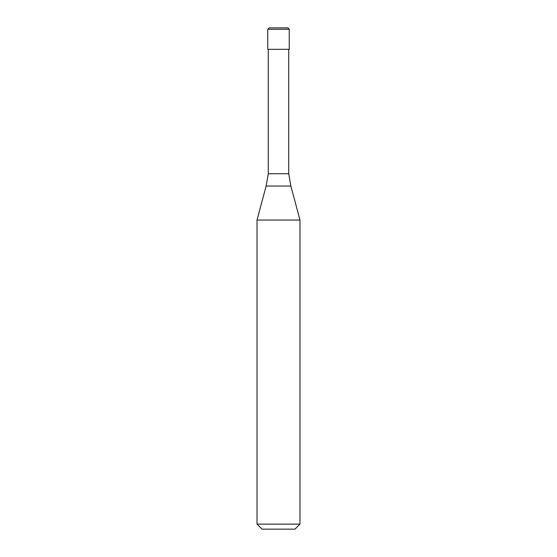 <?xml version="1.0" encoding="UTF-8"?>
<svg xmlns="http://www.w3.org/2000/svg" width="557" height="557" viewBox="0 0 557 557"><rect width="100%" height="100%" fill="white"/><g stroke="black" fill="none" stroke-linecap="round" stroke-linejoin="round"><path stroke-width="0.84" d="M287.809 27.85L269.191 27.85L267.757 29.284L289.243 29.284L287.809 27.85M289.243 29.284L289.243 49.336L267.757 49.336L267.757 29.284M288.707 49.336L288.707 173.742L268.293 173.742L266.128 186.038L290.872 186.038L299.986 220.043L257.014 220.043L257.014 524.137L299.986 524.137L299.986 220.043M299.986 524.137L294.973 529.15L262.027 529.15L257.014 524.137M288.707 173.742L290.872 186.038M268.293 49.336L268.293 173.742M266.128 186.038L257.014 220.043"/></g></svg>
